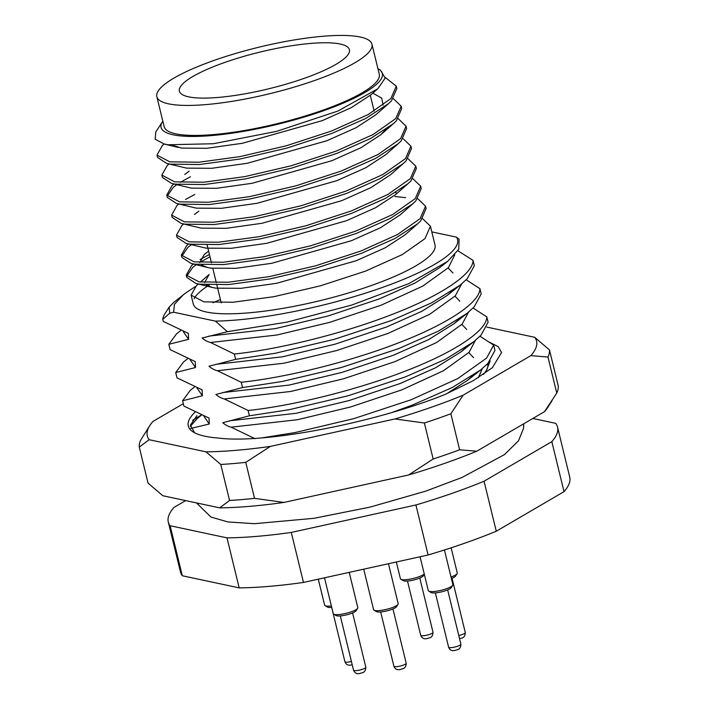 <?xml version="1.0" encoding="UTF-8"?>
<svg xmlns="http://www.w3.org/2000/svg" width="709" height="709" viewBox="0 0 709 709"><rect width="100%" height="100%" fill="white"/><g stroke="black" fill="none" stroke-linecap="round" stroke-linejoin="round"><path stroke-width="1.06" d="M162.857 121.319L161.847 122.666A113.865 24.558 -13.7 0 0 173.102 134.799A113.865 24.558 -13.7 0 0 312.208 114.548A113.865 24.558 -13.7 0 0 378.331 68.87A113.865 24.558 -13.7 0 0 377.906 68.64M161.847 122.666L155.723 132.069L155.209 139.274L164.187 143.998L168.042 144.769L213.365 143.741L276.652 131.342L338.025 111.012L377.791 88.785L385.235 78.034L380.316 70.014L378.331 68.87M193.557 263.97L191.572 265.6L186.245 275.127L199.043 281.863L228.05 282.253L268.995 276.678L315.602 265.804L360.73 251.083L397.457 234.573L420.145 218.594L425.551 206.195L417.761 198.715M425.551 206.195L426.118 208.508L420.712 220.898L417.752 223.707L395.037 238.481L361.289 253.388L316.17 268.108L269.562 278.992L228.617 284.566L199.61 284.176L195.879 283.423L186.804 277.441L186.245 275.127M198.334 283.954L196.446 285.603L191.12 295.13L203.926 301.866L232.924 302.256L273.878 296.69L320.477 285.807L365.605 271.086L402.331 254.575L425.028 238.596L430.425 226.198L422.644 218.718M430.425 226.198L435.016 245.022A124.412 26.827 166.3 0 1 345.593 293.818A124.412 26.827 166.3 0 1 206.399 312.022A124.412 26.827 166.3 0 1 193.265 303.948L191.12 295.13M164.125 143.98L162.317 145.567L156.981 155.103L169.788 161.829L198.795 162.228L239.739 156.654L286.347 145.77L331.466 131.05L368.193 114.539L390.889 98.56L396.287 86.161L385.288 77.467M396.287 86.161L396.854 88.474L391.448 100.873L388.497 103.674L365.773 118.447L332.034 133.363L286.906 148.084L240.298 158.967L199.353 164.532L170.346 164.142L166.615 163.398L157.549 157.407L156.981 155.103M168.999 163.983L167.191 165.569L161.856 175.105L174.662 181.841L203.669 182.231L244.614 176.656L291.222 165.773L336.341 151.052L373.076 134.542L395.764 118.563L401.17 106.173L393.38 98.693M401.17 106.173L401.728 108.477L396.331 120.876L393.371 123.685L370.656 138.45L336.908 153.366L291.78 168.086L245.181 178.969L204.227 184.544L175.229 184.145L171.498 183.401L162.423 177.418L161.856 175.105M173.882 183.986L172.065 185.581L166.739 195.108L179.537 201.843L208.543 202.233L249.488 196.659L296.096 185.785L341.224 171.064L377.95 154.544L400.638 138.574L406.044 126.175L398.254 118.695M406.044 126.175L406.603 128.489L401.205 140.878L398.245 143.688L375.531 158.453L341.782 173.368L296.663 188.089L250.055 198.972L209.111 204.547L180.104 204.157L176.373 203.403L167.297 197.421L166.739 195.108M178.845 204.015L176.94 205.583L171.613 215.111L184.42 221.846L213.418 222.236L254.371 216.67L300.971 205.787L346.098 191.067L382.825 174.556L405.521 158.577L410.919 146.178L403.129 138.698M410.919 146.178L411.486 148.491L406.08 160.89L403.129 163.69L380.405 178.464L346.666 193.38L301.538 208.1L254.93 218.975L213.985 224.549L184.978 224.159L181.247 223.415L172.172 217.424L171.613 215.111M183.631 224L181.823 225.586L176.488 235.122L189.294 241.849L218.301 242.248L259.246 236.673L305.854 225.79L350.973 211.069L387.699 194.558L410.396 178.579L415.793 166.181L408.012 158.71M415.793 166.181L416.36 168.494L410.954 180.892L408.003 183.702L385.279 198.467L351.54 213.382L306.412 228.103L259.804 238.986L218.859 244.552L189.852 244.162L186.121 243.417L177.055 237.426L176.488 235.122M188.505 244.002L186.697 245.589L181.362 255.125L194.169 261.86L223.175 262.25L264.12 256.676L310.728 245.793L355.856 231.072L392.582 214.561L415.27 198.582L420.676 186.192L412.886 178.712M420.676 186.192L421.235 188.497L415.837 200.895L412.877 203.705L390.163 218.469L356.414 233.385L311.286 248.106L264.687 258.989L223.743 264.563L194.736 264.165L191.005 263.42L181.929 257.438L181.362 255.125M167.173 196.225L173.262 187.344L176.736 184.695M180.254 182.373L190.473 176.754M194.789 194.443L185.51 199.495M181.805 256.241L187.894 247.361L191.368 244.711M394.975 196.526L405.645 197.651M190.296 426.419L197.191 418.558L201.365 415.226M190.677 428.466L209.261 424L209.022 418.071L183.888 406.071L182.585 400.753L190.304 390.331L194.488 386.99M182.585 400.753L202.384 395.773L202.145 389.844L177.002 377.844L175.708 372.526L183.427 362.095L187.601 358.763M175.708 372.526L195.507 367.537L195.259 361.617L170.125 349.617L168.822 344.299L176.541 333.868L180.724 330.536M168.822 344.299L188.621 339.31L188.381 333.381L163.238 321.39L162.751 319.378A158.151 34.103 166.3 0 1 164.94 313.697L169.159 307.121L173.9 302.256L186.21 292.604L195.356 286.604M448.115 267.949L452.945 272.992M466.203 279.798L479.922 288.625C480.02 302.761 446.342 324.651 397.386 343.289C348.934 362.033 285.603 377.596 241.228 382.257L217.397 370.718C214.614 370.089 211.805 368.609 208.978 366.269L235.636 359.348L275.278 353.268L334.48 339.265L391.802 320.379L431.63 302.84L460.052 285.213L467.249 278.726L474.339 265.715L473.045 260.389C473.142 274.534 439.465 296.424 390.508 315.062C342.057 333.797 278.717 349.369 234.342 354.03L210.52 342.491C207.728 341.862 204.919 340.373 202.092 338.033L227.412 331.688L287.189 322.09L351.797 305.038L408.942 283.565L447.627 261.391L458.741 249.293L459.113 239.279L456.472 237.134L431.808 231.878M454.992 296.185L459.822 301.219M473.089 308.025L486.799 316.852C486.906 330.988 453.219 352.887 404.272 371.516C355.821 390.26 292.48 405.832 248.106 410.484L224.283 398.945C221.492 398.316 218.682 396.836 215.855 394.496L242.522 387.575L282.164 381.504L341.366 367.492L398.68 348.606L438.517 331.068L466.939 313.44L474.135 306.953L481.216 293.943L479.922 288.625M461.878 324.412L466.708 329.455M254.992 438.711L231.161 427.181C228.378 426.552 225.568 425.063 222.741 422.724L249.4 415.802L289.042 409.731L348.243 395.728L405.566 376.833L445.394 359.303L473.816 341.667L481.012 335.189L488.102 322.17L486.799 316.852M468.755 352.639L473.585 357.682M479.966 336.252L493.686 345.079L486.596 358.098L457.792 378.579L411.149 399.743L353.835 418.638L294.625 432.641L262.463 437.808M486.844 364.479L487.987 365.153M392.449 412.31L412.443 405.069L452.28 387.531L480.702 369.894L487.898 363.416L494.979 350.397L493.686 345.079M457.908 250.756L473.045 260.389M227.412 331.688L215.421 321.124A147.605 31.834 -13.7 0 0 379.581 288.439A147.605 31.834 -13.7 0 0 456.472 237.134M248.106 410.484L249.4 415.802M241.228 382.257L242.522 387.575M234.342 354.03L235.636 359.348M194.106 298.764A124.412 26.827 166.3 0 1 209.217 285.053M215.421 321.124L173.616 312.217L174.405 304.347L183.268 294.82M173.616 312.217L169.681 313.227L162.751 319.378M169.681 313.227L169.159 307.121M532.84 418.461L555.696 423.335A200.328 43.196 166.3 0 1 557.531 427.093A200.328 43.196 166.3 0 1 551.832 441.645L484.07 481.225A200.328 43.196 166.3 0 1 415.917 504.976L291.284 532.432A200.328 43.196 166.3 0 1 226.986 537.865L170.125 525.741A200.328 43.196 166.3 0 1 168.281 521.975A200.328 43.196 166.3 0 1 173.98 507.422L185.661 500.598M557.531 427.093L569.726 477.104A200.328 43.196 166.3 0 1 564.027 491.656L496.265 531.236A200.328 43.196 166.3 0 1 428.112 554.987L303.479 582.443A200.328 43.196 166.3 0 1 239.181 587.876L182.31 575.752A200.328 43.196 166.3 0 1 180.476 571.995L168.281 521.975M291.284 532.432L303.479 582.443M239.181 587.876L226.986 537.865M428.112 554.987L415.917 504.976M484.07 481.225L496.265 531.236M564.027 491.656L551.832 441.645M170.125 525.741L182.31 575.752M209.421 254.46L200.142 259.512M186.68 276.244L192.768 267.364L196.632 264.439M199.601 262.498L209.979 256.773M377.791 88.785L370.949 94.784L351.239 107.679L322.152 120.672L242.407 143.28L206.815 148.287L181.619 148.11L172.89 145.372M372.819 93.145L381.699 98.099L383.108 105.216M388.497 103.674L375.823 114.787L356.113 127.691L327.026 140.683L247.281 163.283L211.699 168.299L186.494 168.113L166.615 163.398M385.661 129.579L380.698 134.79L360.987 147.694L331.901 160.686L252.165 183.285L216.573 188.302L191.368 188.124L171.498 183.401M184.73 174.476L189.108 171.153M398.245 143.688L385.581 154.801L365.862 167.696L336.784 180.689L257.039 203.297L221.447 208.304L196.251 208.127L176.373 203.403M403.129 163.69L390.455 174.804L370.745 187.699L341.658 200.7L261.913 223.3L226.322 228.307L201.126 228.13L181.247 223.415M194.488 214.481L198.866 211.158M408.003 183.702L395.33 194.807L375.619 207.71L346.533 220.703L266.788 243.302L231.205 248.318L206 248.132L186.121 243.417M395.498 192.688L397.129 193.149M412.877 203.705L400.204 214.818L380.494 227.713L351.407 240.706L271.671 263.305L236.079 268.321L210.874 268.144L207.356 267.453L201.453 264.9M199.787 262.507L204.236 254.496L208.614 251.172M417.752 223.707L405.087 234.821L385.368 247.716L356.29 260.708L276.545 283.316L240.954 288.324L215.758 288.146L212.23 287.455L206.328 284.903M204.671 282.519L209.111 274.498L200.479 282.076M360.269 37.028A110.71 23.876 166.3 0 1 371.959 44.215A110.71 23.876 166.3 0 1 292.383 87.641A110.71 23.876 166.3 0 1 168.529 103.833A110.71 23.876 166.3 0 1 156.84 96.654A110.71 23.876 166.3 0 1 236.416 53.228A110.71 23.876 166.3 0 1 360.269 37.028M371.959 44.215L379.271 74.223A110.71 23.876 166.3 0 1 299.694 117.65A110.71 23.876 166.3 0 1 175.841 133.841A110.71 23.876 166.3 0 1 164.16 126.663L156.84 96.654M188.612 96.841A87.508 18.868 166.3 0 1 179.377 91.16A87.508 18.868 166.3 0 1 242.274 56.826A87.508 18.868 166.3 0 1 340.187 44.029A87.508 18.868 166.3 0 1 349.422 49.71A87.508 18.868 166.3 0 1 286.516 84.034A87.508 18.868 166.3 0 1 188.612 96.841M489.591 342.279L498.205 346.657L501.547 352.47L492.418 367.67L473.249 380.698L444.96 394.488C375.247 422.679 264.235 444.286 217.716 437.994A158.151 34.103 166.3 0 1 193.858 432.357A158.151 34.103 166.3 0 1 194.922 412.248M194.523 432.729L190.402 425.143L196.942 415.563M183.303 403.705L153.011 421.403A200.328 43.196 -13.7 0 0 149.856 425.515A200.328 43.196 -13.7 0 0 149.156 439.713L206.018 451.837A200.328 43.196 -13.7 0 0 236.106 450.33A200.328 43.196 -13.7 0 0 270.315 446.413L394.948 418.957A200.328 43.196 -13.7 0 0 463.101 395.205L530.864 355.626A200.328 43.196 -13.7 0 0 534.728 337.307L486.799 327.088M245.757 462.357A210.865 45.473 166.3 0 1 232.977 463.589A210.865 45.473 166.3 0 1 220.774 464.466L229.556 500.474A210.865 45.473 -13.7 0 0 241.751 499.597A210.865 45.473 -13.7 0 0 254.54 498.365L245.757 462.357L270.315 446.413M552.081 400.647L547.676 407.524A200.328 43.196 166.3 0 1 544.521 411.637L476.758 451.216A200.328 43.196 166.3 0 1 408.606 474.968L283.972 502.424A200.328 43.196 166.3 0 1 219.675 507.857L162.804 495.733L148.048 483.104L139.274 447.095A210.865 45.473 166.3 0 1 140.772 439.979L149.856 425.515M549.475 349.936L558.258 385.944A210.865 45.473 -13.7 0 1 556.76 393.061L547.977 357.052A210.865 45.473 166.3 0 0 549.475 349.936L534.728 337.307M450.862 413.781L459.636 449.79A210.865 45.473 -13.7 0 1 433.155 459.015L424.381 423.007A210.865 45.473 166.3 0 0 450.862 413.781L463.101 395.205M556.76 393.061L544.521 411.637M476.758 451.216L459.636 449.79M433.155 459.015L408.606 474.968M283.972 502.424L254.54 498.365M229.556 500.474L219.675 507.857M139.274 447.095L149.156 439.713M530.864 355.626L547.977 357.052M394.948 418.957L424.381 423.007M206.018 451.837L220.774 464.466M483.565 374.379L486.463 370.39L490.158 360.854M486.117 370.913A147.605 31.834 -13.7 0 0 487.783 363.557A147.605 31.834 -13.7 0 0 487.783 363.531M192.6 420.304L201.117 415.119M331.723 607.436A10.546 2.278 166.3 0 1 327.531 607.099L325.068 605.681A12.656 2.73 -13.7 0 0 331.36 605.965M318.288 579.182L324.625 605.167A12.656 2.73 -13.7 0 0 325.068 605.681M357.664 608.313L356.122 610.706A10.546 2.278 166.3 0 1 345.939 615.013A10.546 2.278 166.3 0 1 336.146 615.58L333.682 614.162A12.656 2.73 -13.7 0 0 345.434 613.48A12.656 2.73 -13.7 0 0 357.664 608.313A12.656 2.73 -13.7 0 0 357.823 607.657L349.218 572.367M324.5 577.808L333.239 613.648A12.656 2.73 -13.7 0 0 333.682 614.162M398.024 604.352L396.491 606.744A10.546 2.278 166.3 0 1 386.299 611.043A10.546 2.278 166.3 0 1 376.506 611.619L374.042 610.201A12.656 2.73 -13.7 0 0 385.793 609.518A12.656 2.73 -13.7 0 0 398.024 604.352A12.656 2.73 -13.7 0 0 398.183 603.696L388.443 563.726M363.726 569.167L373.599 609.687A12.656 2.73 -13.7 0 0 374.042 610.201M452.723 585.297L451.19 587.681A10.546 2.278 166.3 0 1 440.998 591.988A10.546 2.278 166.3 0 1 431.214 592.556L428.75 591.138A12.656 2.73 -13.7 0 0 440.502 590.455A12.656 2.73 -13.7 0 0 452.723 585.297A12.656 2.73 -13.7 0 0 452.883 584.633L444.437 549.971M420.047 556.76L428.298 590.624A12.656 2.73 -13.7 0 0 428.75 591.138M451.03 577.037A12.656 2.73 -13.7 0 0 457.119 573.661L455.586 576.054A10.546 2.278 166.3 0 1 451.403 578.535M457.119 573.661A12.656 2.73 -13.7 0 0 457.278 573.005L451.137 547.8M424.31 574.255L423.308 575.814A10.546 2.278 166.3 0 1 413.125 580.122A10.546 2.278 166.3 0 1 403.332 580.689L400.869 579.271A12.656 2.73 -13.7 0 0 412.62 578.588A12.656 2.73 -13.7 0 0 424.266 574.06M396.331 561.989L400.425 578.757A12.656 2.73 -13.7 0 0 400.869 579.271M452.634 290.619L446.971 295.609L421.66 311.393L386.396 327.062L335.189 344.131L282.297 356.849L215.846 364.329M461.648 283.919L455.338 295.83L429.619 314.335L387.956 333.443L336.748 350.521L283.848 363.238L217.397 370.718M459.512 318.846L453.857 323.836L428.537 339.62L393.282 355.289L342.066 372.367L289.175 385.076L222.723 392.564M468.525 312.146L462.215 324.057L436.505 342.562L394.842 361.679L343.626 378.757L290.734 391.465L224.283 398.945M466.398 347.073L460.735 352.063L435.423 367.847L400.16 383.516L348.952 400.594L296.061 413.303L229.61 420.791M475.402 340.382L469.092 352.284L443.382 370.789L401.719 389.906L350.512 406.984L297.612 419.693L231.161 427.181M473.275 375.3L467.612 380.29L446.776 393.699M482.288 368.609L478.398 377.684M443.621 264.395L440.094 267.373L414.774 283.157L379.519 298.826L328.311 315.904L275.411 328.613L208.96 336.101M454.753 254.832L448.451 267.594L422.741 286.108L381.079 305.216L329.862 322.294L276.971 335.002L210.52 342.491M188.621 339.31L183.25 331.555M212.948 302.725L220.393 299.49M195.507 367.537L190.136 359.782M202.384 395.773L197.013 388.018M209.261 424L203.9 416.245M352.196 664.723L351.983 664.767C348.527 665.866 346.169 664.838 344.911 661.683A6.328 1.365 -13.7 0 0 351.008 661.603A6.328 1.365 -13.7 0 0 351.416 661.506M359.623 670.085A6.328 1.365 -13.7 0 0 365.817 667.169C365.605 673.39 361.696 672.522 360.597 673.249C357.141 674.348 354.784 673.32 353.525 670.165A6.328 1.365 -13.7 0 0 359.623 670.085M399.982 666.114A6.328 1.365 -13.7 0 0 406.177 663.207C405.973 669.429 402.056 668.552 400.966 669.287C397.501 670.386 395.143 669.358 393.885 666.203A6.328 1.365 -13.7 0 0 399.982 666.114M454.691 647.06A6.328 1.365 -13.7 0 0 460.885 644.144C460.673 650.366 456.764 649.497 455.665 650.224C452.209 651.323 449.843 650.295 448.593 647.14A6.328 1.365 -13.7 0 0 454.691 647.06M458.776 635.494A6.328 1.365 -13.7 0 0 459.086 635.424A6.328 1.365 -13.7 0 0 465.272 632.517C465.069 638.738 461.16 637.861 460.061 638.596L459.556 638.703M426.809 635.193A6.328 1.365 -13.7 0 0 433.004 632.277C432.791 638.499 428.883 637.621 427.784 638.357C424.328 639.456 421.97 638.428 420.712 635.273A6.328 1.365 -13.7 0 0 426.809 635.193M207.143 245.11L211.45 262.809M212.815 268.401L216.334 282.811M216.892 285.124L221.208 302.814M460.052 285.213L446.971 295.609M466.939 313.44L453.857 323.836M473.816 341.667L460.735 352.063M480.702 369.894L467.612 380.29M447.627 261.391L440.094 267.373M370.311 95.334L374.157 111.127M191.572 265.6L193.389 264.005M176.94 205.583L178.757 203.997M393.371 123.685L380.698 134.79M191.005 263.42L207.356 267.453M195.879 283.423L212.23 287.455M178.101 147.419L164.187 143.998M523.765 423.76L523.596 428.192L518.483 440.83L504.356 454.664L462.135 477.414L425.56 491.195L370.071 507.103L313.963 518.314L254.558 523.685L227.899 521.939L210.936 517.038L196.482 502.911M344.911 661.683L331.688 607.436M365.817 667.169L352.595 612.922M353.525 670.165L340.302 615.917M406.177 663.207L392.954 608.96M393.885 666.203L380.662 611.956M460.885 644.144L447.654 589.897M448.593 647.14L435.361 592.892M465.272 632.517L452.05 578.269M433.004 632.277L419.781 578.03M420.712 635.273L407.489 581.025"/></g></svg>
